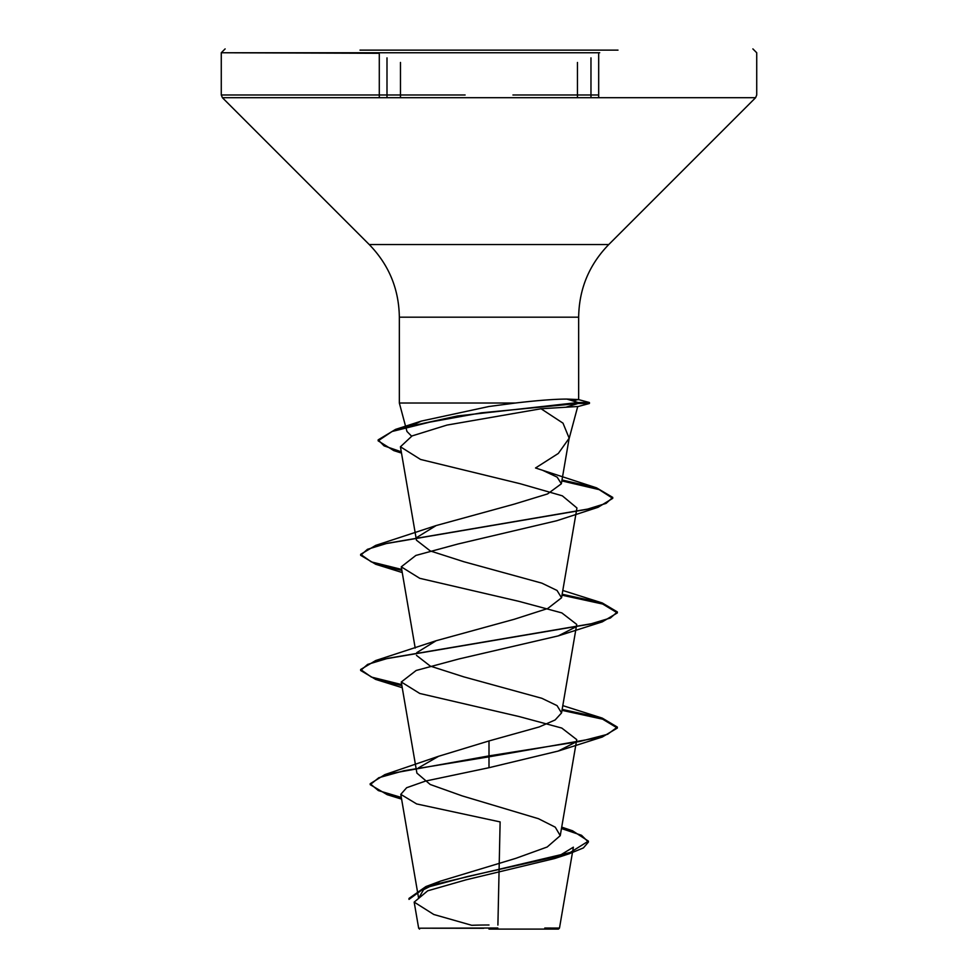 <?xml version="1.0" encoding="UTF-8"?>
<svg xmlns="http://www.w3.org/2000/svg" width="978" height="978" viewBox="0 0 978 978"><rect width="100%" height="100%" fill="white"/><g stroke="black" fill="none" stroke-linecap="round" stroke-linejoin="round"><path stroke-width="1.47" d="M617.998 50.122L360.002 50.122M379.122 53.289L221.272 52.751L599.71 52.751M489 929.1L558.45 929.1L489 929.1M483.755 928.281L418.706 928.208L497.839 928M558.45 929.1L559.489 928.061L544.77 928.036M577.717 406.506L541.042 408.755L563.01 423.168L569.172 438.205L558.328 453.437L535.528 467.985L596.592 487.863L561.995 479.978M411.567 436.139L406.97 431.494L399.342 403.009L489 403.009L399.342 403.009L399.342 317.178L489 317.178L399.342 317.178C398.926 288.987 388.902 264.793 369.256 244.561L608.744 244.561L369.256 244.561L222.397 97.702L755.603 97.702L598.683 97.702L598.683 54.01M409.537 426.567L421.408 421.066L489 406.493L515.528 403.009L489 403.009M572.851 400.919L578.279 399.55L566.861 399.073C554.917 399.097 537.802 400.405 515.528 403.009M575.198 742.388L558.218 751.055L489 767.706L425.564 781.055L406.652 787.718L400.784 794.356L416.652 803.94L500.125 821.911L497.9 925.078M418.645 898.232L423.572 889.699L440.357 881.166L515.785 858.354L547.167 847.009L560.247 835.664L555.26 827.18L538.511 818.72L462.129 795.872L430.198 784.478L416.897 773.097L401.261 682.008M418.486 767.864L438.596 756.287L489 740.945L539.208 726.947L555.125 719.967L561.543 712.95L557.057 705.627L541.861 698.304L463.706 676.837L430.296 666.104L416.457 655.37M416.799 652.632L436.151 640.724L514.306 619.257L547.717 608.512L561.543 597.79L557.044 590.467L541.849 583.145L463.682 561.678L430.32 550.956L416.457 540.211L400.418 446.775L420.552 459.452L520.027 483.682L562.326 495.822L576.947 507.985L561.543 597.79M416.799 537.472L436.139 525.565L514.135 504.159L547.546 493.939L561.348 483.792L557.167 477.142L542.998 470.479M541.042 408.755L446.995 425.075L412.068 435.919L400.454 446.775M401.872 570.431L375.723 564.282L360.637 555.308L367.459 549.306L387.19 543.303L598.023 507.313L556.788 520.724L457.9 544.025L415.858 555.443L401.261 566.837L419.745 578.316L519.025 601.372L561.824 612.9L576.727 624.416L561.543 712.95M575.198 627.228L558.242 635.896L458.963 658.952L416.163 670.48L401.298 681.996L419.782 693.475L519.073 716.544L561.788 728.06L576.69 739.576M559.489 928.061L573.377 847.18L554.77 858.488L466.164 879.797L427.679 890.824L414.183 902.107L433.792 914.491L471.286 925.164M489 740.945L489 755.884L384.88 774.613L370.197 783.72L378.352 790.579L401.31 797.437M561.629 827.608L572.521 830.774L588.401 841.117L570.235 852.474L425.931 886.545L409 898.415L409 899.381L424.623 887.975L467.252 876.581L569.159 853.782L554.77 858.488M489 767.706L489 756.838L602.289 737.021L617.362 728.048L617.362 727.094L607.582 734.295L579.758 741.483L489 755.884L489 756.838L403.865 770.762L378.816 777.718L370.197 784.674L387.215 794.686L401.481 798.439M561.47 828.525L581.531 835.298L588.401 842.082L583.389 847.926L569.159 853.782M617.362 727.094L602.289 718.121L562.154 709.417M401.701 684.6L371.359 677.057L360.637 669.514L375.723 660.529L590.174 624.086L610.382 618.01L617.362 611.935L602.277 602.961L562.154 594.257M401.701 569.44L371.347 561.898L360.637 554.343L375.711 545.382L586.727 509.379L606.103 503.377L612.741 497.386L596.592 487.863M401.286 451.812L384.048 445.846L378.144 439.88L395.564 429.391L457.472 415.956L578.059 402.52L589.428 402.52L578.059 402.52L578.059 403.486L589.428 403.486L578.059 403.486L565.871 407.239M617.362 728.048L602.68 719.197L561.995 710.346M401.872 685.59L375.723 679.441L360.637 670.48L367.618 664.404L387.814 658.328L602.277 621.874L617.362 612.888L602.68 604.037L561.995 595.186M598.023 507.313L612.741 498.34L599.135 489.623L561.837 480.907M401.457 452.814L393.779 450.601L378.144 440.834L392.08 431.494L429.697 422.154L481.323 412.826L578.059 403.486M590.969 97.702L590.969 57.873L590.969 97.702M506.115 52.751L471.946 52.751M512.937 94.988L598.683 94.988M574.11 94.988L554.77 94.988M574.11 97.702L554.77 97.702M512.937 97.702L465.112 97.702M489 317.178L578.658 317.178L489 317.178M423.266 97.702L222.397 97.702L221.272 94.988L465.112 94.988M423.266 94.988L221.272 94.988L221.272 52.751L225.123 48.9M566.861 399.073L578.059 402.52M386.995 97.702L386.995 57.873L386.995 97.702M578.658 399.757L578.658 317.178C579.074 288.987 589.098 264.793 608.744 244.561L755.603 97.702L756.727 94.988L756.727 52.751L752.877 48.9M568.89 439.489L577.729 406.506M418.608 898.232L400.784 794.356M560.247 835.664L576.739 739.588M415.198 648.047L401.261 566.837M561.348 483.78L569.172 438.205M414.171 902.119L418.657 928.208L419.55 929.1M440.357 881.166L425.931 886.545M561.714 827.131L572.521 830.774M438.584 756.275L384.88 774.613M370.197 783.72L370.197 784.674M588.401 841.117L588.401 842.082M387.215 794.686L401.591 799.124M421.408 421.066L395.564 429.391M562.802 705.627L602.289 718.121M436.151 640.724L375.723 660.529M562.802 590.467L602.277 602.961M436.139 525.565L375.711 545.382M401.506 453.083L393.779 450.601M402.239 572.546L375.723 564.282M558.242 635.896L602.277 621.874M402.239 687.705L375.723 679.441M558.218 751.067L602.289 737.021M360.637 670.48L360.637 669.514M617.362 612.888L617.362 611.935M360.637 555.308L360.637 554.343M612.741 498.34L612.741 497.386M378.144 440.834L378.144 439.88M578.279 399.537L589.428 402.52L589.428 403.486L577.277 406.738M489 924.992A513.45 513.45 0 0 0 471.787 925.286M577.46 97.702L577.46 62.47M379.293 97.702L379.293 54.01M400.467 97.702L400.467 62.445"/></g></svg>
